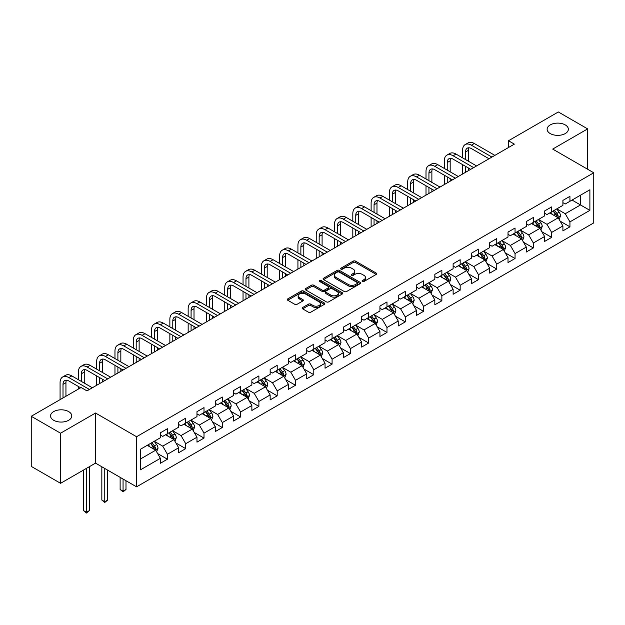 <?xml version="1.0" encoding="UTF-8"?>
<svg xmlns="http://www.w3.org/2000/svg" width="625" height="625" viewBox="0 0 625 625"><rect width="100%" height="100%" fill="white"/><g stroke="black" fill="none" stroke-linecap="round" stroke-linejoin="round"><path stroke-width="0.94" d="M362.383 281.477A1.141 0.656 0 0 0 363.992 281.477L376.227 274.414A1.625 0.938 0 0 0 376.703 273.75A1.625 0.938 0 0 0 376.227 273.086L355.5 261.125A1.625 0.938 0 0 0 353.195 261.125L340.969 268.188A1.141 0.656 0 0 0 340.633 268.648A1.141 0.656 0 0 0 340.969 269.117A1.141 0.656 0 0 0 342.578 269.117L344.164 268.203A5.211 3.008 0 0 1 351.531 268.203L353.258 269.195A5.211 3.008 0 0 1 354.781 271.328A5.211 3.008 0 0 1 353.258 273.453L351.672 274.367A1.141 0.656 0 0 0 351.336 274.828A1.141 0.656 0 0 0 351.672 275.297A1.141 0.656 0 0 0 353.281 275.297L354.867 274.383A5.211 3.008 0 0 1 362.234 274.383L363.961 275.383A5.211 3.008 0 0 1 365.484 277.508A5.211 3.008 0 0 1 363.961 279.633L362.383 280.547A1.141 0.656 0 0 0 362.047 281.016A1.141 0.656 0 0 0 362.383 281.477L362.383 280.547M68.664 411.602A10.617 6.125 0 0 0 57.094 410.273A10.617 6.125 0 0 0 50.539 415.938A10.617 6.125 0 0 0 53.648 420.273A10.617 6.125 0 0 0 65.219 421.602A10.617 6.125 0 0 0 71.773 415.938A10.617 6.125 0 0 0 68.664 411.602M565.25 124.906A10.617 6.125 0 0 0 553.68 123.578A10.617 6.125 0 0 0 547.125 129.234A10.617 6.125 0 0 0 550.234 133.57A10.617 6.125 0 0 0 561.805 134.898A10.617 6.125 0 0 0 568.359 129.234A10.617 6.125 0 0 0 565.25 124.906M302.656 307.516A1.625 0.938 0 0 0 302.18 308.18A1.625 0.938 0 0 0 302.656 308.844L308.477 312.203A1.625 0.938 0 0 0 310.773 312.203L324.359 304.359A1.625 0.938 0 0 0 324.836 303.695A1.625 0.938 0 0 0 324.359 303.031L303.641 291.062A1.625 0.938 0 0 0 301.336 291.062L287.75 298.906A1.625 0.938 0 0 0 287.273 299.57A1.625 0.938 0 0 0 287.75 300.242L294.773 304.297A1.625 0.938 0 0 0 297.078 304.297L302.891 300.938A1.625 0.938 0 0 0 303.367 300.273A1.625 0.938 0 0 0 302.891 299.609L299.406 297.594A4.352 2.516 0 0 1 298.133 295.82A4.352 2.516 0 0 1 300.82 293.492A4.352 2.516 0 0 1 305.562 294.039L319.211 301.914A4.352 2.516 0 0 1 320.484 303.695A4.352 2.516 0 0 1 317.797 306.016A4.352 2.516 0 0 1 313.047 305.477L310.773 304.156A1.625 0.938 0 0 0 308.477 304.156L302.656 307.516L302.656 308.844M95.523 413.023L60.57 433.203L31.25 416.281L31.25 466.383L60.57 483.312L95.523 463.133L136.57 486.836L136.57 436.727L95.523 413.023L95.523 463.133M587.648 169.258L587.648 128.898L552.703 149.078L593.75 172.781L136.57 436.727M587.648 128.898L558.328 111.969L508.484 140.75L508.484 147.523M31.25 416.281L81.094 387.5L86.961 390.883L514.352 144.133L508.484 140.75M344.273 291.531A1.625 0.938 0 0 0 346.578 291.531L360.164 283.688A1.625 0.938 0 0 0 360.641 283.023A1.625 0.938 0 0 0 360.164 282.359L339.438 270.398A1.625 0.938 0 0 0 337.141 270.398L323.555 278.242A1.625 0.938 0 0 0 323.078 278.906A1.625 0.938 0 0 0 323.555 279.57L344.273 291.531M320.039 281.727A1.141 0.656 0 0 1 321.195 281.883L321.195 280.531L342.258 292.695A1.625 0.938 0 0 1 342.734 293.359A1.625 0.938 0 0 1 342.258 294.023L328.68 301.867A1.625 0.938 0 0 1 326.375 301.867L305.648 289.906L311.469 286.57L311.469 285.219L305.648 288.57A1.625 0.938 0 0 0 305.172 289.242A1.625 0.938 0 0 0 305.648 289.906L305.648 288.57M311.469 286.57A1.625 0.938 0 0 1 313.766 286.57L313.766 285.219A1.625 0.938 0 0 0 311.469 285.219M313.766 285.219L322.172 290.07A1.625 0.938 0 0 0 324.477 290.07L328.328 287.844A1.625 0.938 0 0 0 328.805 287.18A1.625 0.938 0 0 0 328.328 286.516L319.586 281.461A1.141 0.656 0 0 1 319.25 281A1.141 0.656 0 0 1 319.953 280.391A1.141 0.656 0 0 1 321.195 280.531M136.57 486.836L593.75 222.891L593.75 172.781M157.625 453.555L167.422 459.211L167.422 454.266L178.68 447.766L178.68 452.711L185.711 448.648L185.711 443.703L196.977 437.203L196.977 442.148L204.008 438.078L204.008 433.141L215.273 426.641L215.273 431.578L222.305 427.516L222.305 422.578L233.57 416.078L233.57 421.016L240.602 416.953L240.602 412.016L251.867 405.508L251.867 410.453L258.898 406.391L258.898 401.445L270.156 394.945L270.156 399.891L277.195 395.828L277.195 390.883L288.453 384.383L288.453 389.328L295.492 385.266L295.492 380.32L306.75 373.82L306.75 378.766L313.789 374.703L313.789 369.758L325.047 363.258L325.047 368.203L332.086 364.141L332.086 359.195L343.344 352.695L343.344 357.641L350.383 353.578L350.383 348.633L361.641 342.133L361.641 347.078L368.68 343.008L368.68 338.07L379.938 331.57L379.938 336.508L386.977 332.445L386.977 327.508L398.234 321.008L398.234 325.945L405.273 321.883L405.273 316.945L416.531 310.438L416.531 315.383L423.57 311.32L423.57 306.375L434.828 299.875L434.828 304.82L441.867 300.758L441.867 295.812L453.125 289.312L453.125 294.258L460.164 290.195L460.164 285.25L471.422 278.75L471.422 283.695L478.461 279.633L478.461 274.688L489.719 268.188L489.719 273.133L496.758 269.07L496.758 264.125L508.016 257.625L508.016 262.57L515.055 258.508L515.055 253.562L526.312 247.062L526.312 252L533.352 247.938L533.352 243L544.609 236.5L544.609 241.438L551.648 237.375L551.648 232.438L562.906 225.938L562.906 230.875L569.938 226.812L569.938 221.875L589.883 210.359L589.883 189.773L580.5 195.195L580.5 204.945L589.883 210.359M167.422 459.211L160.383 463.273L160.383 458.328L140.445 469.836L140.445 449.258L160.383 437.742L160.383 432.797L167.422 428.734L167.422 433.68L178.68 427.18L178.68 422.234L185.711 418.172L185.711 423.117L196.977 416.617L196.977 411.672L204.008 407.609L204.008 412.555L215.273 406.055L215.273 401.109L222.305 397.047L222.305 401.992L233.57 395.492L233.57 390.547L240.602 386.484L240.602 391.43L251.867 384.93L251.867 379.984L258.898 375.922L258.898 380.867L270.156 374.359L270.156 369.422L277.195 365.359L277.195 370.297L288.453 363.797L288.453 358.859L295.492 354.797L295.492 359.734L306.75 353.234L306.75 348.289L313.789 344.227L313.789 349.172L325.047 342.672L325.047 337.727L332.086 333.664L332.086 338.609L343.344 332.109L343.344 327.164L350.383 323.102L350.383 328.047L361.641 321.547L361.641 316.602L368.68 312.539L368.68 317.484L379.938 310.984L379.938 306.039L386.977 301.977L386.977 306.922L398.234 300.422L398.234 295.477L405.273 291.414L405.273 296.359L416.531 289.859L416.531 284.914L423.57 280.852L423.57 285.789L434.828 279.289L434.828 274.352L441.867 270.289L441.867 275.227L453.125 268.727L453.125 263.789L460.164 259.727L460.164 264.664L471.422 258.164L471.422 253.219L478.461 249.156L478.461 254.102L489.719 247.602L489.719 242.656L496.758 238.594L496.758 243.539L508.016 237.039L508.016 232.094L515.055 228.031L515.055 232.977L526.312 226.477L526.312 221.531L533.352 217.469L533.352 222.414L544.609 215.914L544.609 210.969L551.648 206.906L551.648 211.852L562.906 205.352L562.906 200.406L569.938 196.344L569.938 201.289L589.883 189.773M165.539 434.766L173.984 439.641L162.727 446.141L154.281 441.266M160.383 435.031L162.727 436.391L167.422 433.68M162.727 446.141L167.422 454.266M173.984 439.641L178.68 447.766M183.836 424.203L192.281 429.078L181.023 435.578L172.578 430.703M178.68 424.469L181.023 425.828L185.711 423.117M181.023 435.578L185.711 443.703M192.281 429.078L196.977 437.203M202.133 413.641L210.578 418.516L199.32 425.016L190.875 420.141M196.977 413.906L199.32 415.266L204.008 412.555M199.32 425.016L204.008 433.141M210.578 418.516L215.273 426.641M220.43 403.07L228.875 407.945L217.617 414.453L209.172 409.57M215.273 403.344L217.617 404.695L222.305 401.992M217.617 414.453L222.305 422.578M228.875 407.945L233.57 416.078M238.727 392.508L247.172 397.383L235.914 403.883L227.469 399.008M233.57 392.781L235.914 394.133L240.602 391.43M235.914 403.883L240.602 412.016M247.172 397.383L251.867 405.508M257.023 381.945L265.469 386.82L254.211 393.32L245.766 388.445M251.867 382.219L254.211 383.57L258.898 380.867M254.211 393.32L258.898 401.445M265.469 386.82L270.156 394.945M275.32 371.383L283.766 376.258L272.508 382.758L264.062 377.883M270.156 371.656L272.508 373.008L277.195 370.297M272.508 382.758L277.195 390.883M283.766 376.258L288.453 384.383M293.617 360.82L302.062 365.695L290.805 372.195L282.359 367.32M288.453 361.094L290.805 362.445L295.492 359.734M290.805 372.195L295.492 380.32M302.062 365.695L306.75 373.82M311.914 350.258L320.359 355.133L309.102 361.633L300.656 356.758M306.75 350.531L309.102 351.883L313.789 349.172M309.102 361.633L313.789 369.758M320.359 355.133L325.047 363.258M330.211 339.695L338.656 344.57L327.398 351.07L318.953 346.195M325.047 339.961L327.398 341.32L332.086 338.609M327.398 351.07L332.086 359.195M338.656 344.57L343.344 352.695M348.508 329.133L356.953 334.008L345.695 340.508L337.25 335.633M343.344 329.398L345.695 330.758L350.383 328.047M345.695 340.508L350.383 348.633M356.953 334.008L361.641 342.133M366.805 318.57L375.25 323.445L363.984 329.945L355.547 325.07M361.641 318.836L363.984 320.195L368.68 317.484M363.984 329.945L368.68 338.07M375.25 323.445L379.938 331.57M385.102 308L393.547 312.875L382.281 319.383L373.844 314.5M379.938 308.273L382.281 309.625L386.977 306.922M382.281 319.383L386.977 327.508M393.547 312.875L398.234 321.008M403.398 297.438L411.844 302.312L400.578 308.812L392.133 303.938M398.234 297.711L400.578 299.062L405.273 296.359M400.578 308.812L405.273 316.945M411.844 302.312L416.531 310.438M421.695 286.875L430.141 291.75L418.875 298.25L410.43 293.375M416.531 287.148L418.875 288.5L423.57 285.789M418.875 298.25L423.57 306.375M430.141 291.75L434.828 299.875M439.992 276.312L448.43 281.188L437.172 287.688L428.727 282.812M434.828 276.586L437.172 277.938L441.867 275.227M437.172 287.688L441.867 295.812M448.43 281.188L453.125 289.312M458.289 265.75L466.727 270.625L455.469 277.125L447.023 272.25M453.125 266.023L455.469 267.375L460.164 264.664M455.469 277.125L460.164 285.25M466.727 270.625L471.422 278.75M476.578 255.188L485.023 260.062L473.766 266.562L465.32 261.688M471.422 255.453L473.766 256.812L478.461 254.102M473.766 266.562L478.461 274.688M485.023 260.062L489.719 268.188M494.875 244.625L503.32 249.5L492.062 256L483.617 251.125M489.719 244.891L492.062 246.25L496.758 243.539M492.062 256L496.758 264.125M503.32 249.5L508.016 257.625M513.172 234.063L521.617 238.937L510.359 245.438L501.914 240.562M508.016 234.328L510.359 235.688L515.055 232.977M510.359 245.438L515.055 253.562M521.617 238.937L526.312 247.062M531.469 223.492L539.914 228.375L528.656 234.875L520.211 230M526.312 223.766L528.656 225.125L533.352 222.414M528.656 234.875L533.352 243M539.914 228.375L544.609 236.5M549.766 212.93L558.211 217.805L546.953 224.312L538.508 219.43M544.609 213.203L546.953 214.555L551.648 211.852M546.953 224.312L551.648 232.438M558.211 217.805L562.906 225.938M572.055 200.07L580.5 204.945L565.25 213.742L556.805 208.867M562.906 202.641L565.25 203.992L569.938 201.289M565.25 213.742L569.938 221.875M60.57 433.203L60.57 483.312M140.445 459.008L155.688 450.203L147.242 445.328M155.688 450.203L160.383 458.328M560.148 221.164L569.938 226.812M541.852 231.727L551.648 237.375M523.555 242.289L533.352 247.938M505.258 252.852L515.055 258.508M486.961 263.414L496.758 269.07M468.664 273.977L478.461 279.633M450.367 284.539L460.164 290.195M432.07 295.102L441.867 300.758M413.773 305.664L423.57 311.32M395.477 316.234L405.273 321.883M377.18 326.797L386.977 332.445M358.883 337.359L368.68 343.008M340.594 347.922L350.383 353.578M322.297 358.484L332.086 364.141M304 369.047L313.789 374.703M285.703 379.609L295.492 385.266M267.406 390.172L277.195 395.828M249.109 400.734L258.898 406.391M230.812 411.305L240.602 416.953M212.516 421.867L222.305 427.516M194.219 432.43L204.008 438.078M175.922 442.992L185.711 448.648M362.836 281.641L363.961 280.992A5.211 3.008 0 0 0 365.484 278.859L365.484 277.508M354.781 271.328L354.781 272.68A5.211 3.008 0 0 1 353.258 274.805L352.125 275.461M376.227 273.086L376.227 274.414L355.5 262.477A1.625 0.938 0 0 0 353.195 262.477L341.422 269.273M360.141 283.703L339.438 271.75A1.625 0.938 0 0 0 337.141 271.75L323.578 279.578M357.281 283.492A1.141 0.656 0 0 0 357.617 283.023A1.141 0.656 0 0 0 357.281 282.562L339.094 272.055A1.141 0.656 0 0 0 337.484 272.055L335.812 273.023A5.211 3.008 0 0 0 334.289 275.148A5.211 3.008 0 0 0 335.812 277.273L348.25 284.453A5.211 3.008 0 0 0 355.617 284.453L357.281 283.492L357.281 284.844A1.141 0.656 0 0 0 357.617 284.375L357.617 283.023M334.289 275.148L334.289 276.5A5.211 3.008 0 0 0 335.812 278.633L335.812 277.273M357.281 284.844L355.617 285.805A5.211 3.008 0 0 1 348.25 285.805L335.812 278.633M313.766 286.57L322.172 291.422A1.625 0.938 0 0 0 324.477 291.422L328.328 289.195A1.625 0.938 0 0 0 328.805 288.531L328.805 287.18M321.195 281.883L342.242 294.039M330.891 295.102A4.352 2.516 0 0 0 335.641 295.648A4.352 2.516 0 0 0 338.328 293.328A4.352 2.516 0 0 0 337.055 291.547L332.242 288.773A1.625 0.938 0 0 0 329.945 288.773L326.086 291A1.625 0.938 0 0 0 325.609 291.664A1.625 0.938 0 0 0 326.086 292.328L330.891 295.102L330.891 296.461A4.352 2.516 0 0 0 335.641 297A4.352 2.516 0 0 0 338.328 294.68L338.328 293.328M325.609 291.664L325.609 293.016A1.625 0.938 0 0 0 326.086 293.68L326.086 292.328M330.891 296.461L326.086 293.68M320.484 303.695L320.484 305.047A4.352 2.516 0 0 1 317.797 307.375A4.352 2.516 0 0 1 313.047 306.828L310.773 305.516A1.625 0.938 0 0 0 308.477 305.516L302.68 308.859M298.133 295.82L298.133 297.172A4.352 2.516 0 0 0 299.406 298.953L299.406 297.594M302.867 300.945L299.406 298.953M324.336 304.375L303.641 292.422A1.625 0.938 0 0 0 301.336 292.422L287.773 300.25M559.141 219.414L560.531 215.898A4.398 2.539 -120 0 0 559.133 212.156L556.711 208.922M552.492 214.508L550.844 212.312M557.531 217.414L558.164 216.086A4.398 2.539 -120 0 0 556.906 213.445L554.484 210.211M553.383 210.844L556.07 214.43A2.242 1.289 60 0 1 556.477 215.109L558.164 216.086M553.078 211.023L555.492 214.258A4.398 2.539 60 0 1 556.758 216.898M462.602 157.867L462.602 150.281A12.438 7.18 60 0 1 465.18 144.586L468.109 142.898A12.438 7.18 60 0 1 474.328 143.516L494.875 155.375M465.18 144.586A12.438 7.18 60 0 1 471.398 145.203L491.945 157.07M489.016 158.758L471.398 148.594A8.297 4.789 -120 0 0 467.25 148.18A8.297 4.789 -120 0 0 465.531 151.977L465.531 159.562M468.984 147.797A8.297 4.789 -120 0 0 468.469 150.281L468.469 161.25M465.531 166.328L465.531 172.32M468.469 168.023L468.469 170.625M462.602 174.008L462.602 164.641M540.844 229.977L542.234 226.461A4.398 2.539 -120 0 0 540.836 222.719L538.414 219.484M534.195 225.07L532.547 222.875M539.234 227.977L539.867 226.648A4.398 2.539 -120 0 0 538.609 224.008L536.188 220.773M535.086 221.406L537.773 224.992A2.242 1.289 60 0 1 538.18 225.672L539.867 226.648M534.781 221.586L537.203 224.82A4.398 2.539 60 0 1 538.461 227.461M522.547 240.539L523.938 237.023A4.398 2.539 -120 0 0 522.539 233.281L520.117 230.055M515.898 235.633L514.25 233.438M520.938 238.539L521.57 237.211A4.398 2.539 -120 0 0 520.312 234.57L517.891 231.336M516.789 231.977L519.477 235.555A2.242 1.289 60 0 1 519.883 236.234L521.57 237.211M516.484 232.148L518.906 235.383A4.398 2.539 60 0 1 520.164 238.023M444.305 168.43L444.305 160.844A12.438 7.18 60 0 1 446.883 155.148L449.812 153.461A12.438 7.18 60 0 1 456.031 154.078L476.578 165.938M446.883 155.148A12.438 7.18 60 0 1 453.102 155.766L473.648 167.633M470.719 169.328L453.102 159.156A8.297 4.789 -120 0 0 448.953 158.742A8.297 4.789 -120 0 0 447.234 162.539L447.234 170.125M450.688 158.359A8.297 4.789 -120 0 0 450.172 160.844L450.172 171.82M447.234 176.898L447.234 182.883M450.172 178.586L450.172 181.188M444.305 184.57L444.305 175.203M426.008 178.992L426.008 171.414A12.438 7.18 60 0 1 428.586 165.719L431.516 164.023A12.438 7.18 60 0 1 437.734 164.641L458.289 176.5M428.586 165.719A12.438 7.18 60 0 1 434.805 166.328L455.352 178.195M452.422 179.891L434.805 169.719A8.297 4.789 -120 0 0 430.656 169.305A8.297 4.789 -120 0 0 428.938 173.102L428.938 180.688M432.391 168.922A8.297 4.789 -120 0 0 431.875 171.414L431.875 182.383M428.938 187.461L428.938 193.445M431.875 189.148L431.875 191.75M426.008 195.141L426.008 185.766M504.25 251.102L505.648 247.586A4.398 2.539 -120 0 0 504.242 243.844L501.82 240.617M497.602 246.195L495.961 244M502.641 249.109L503.273 247.773A4.398 2.539 -120 0 0 502.016 245.133L499.594 241.898M498.492 242.539L501.18 246.125A2.242 1.289 60 0 1 501.586 246.805L503.273 247.773M498.187 242.711L500.609 245.945A4.398 2.539 60 0 1 501.867 248.586M485.953 261.664L487.352 258.148A4.398 2.539 -120 0 0 485.945 254.406L483.523 251.18M479.305 256.758L477.664 254.562M484.344 259.672L484.977 258.336A4.398 2.539 -120 0 0 483.719 255.695L481.297 252.461M480.195 253.102L482.883 256.688A2.242 1.289 60 0 1 483.289 257.367L484.977 258.336M479.891 253.273L482.312 256.508A4.398 2.539 60 0 1 483.57 259.148M467.656 272.227L469.055 268.719A4.398 2.539 -120 0 0 467.648 264.969L465.227 261.742M461.008 267.32L459.367 265.125M466.047 270.234L466.68 268.906A4.398 2.539 -120 0 0 465.422 266.258L463 263.031M461.898 263.664L464.586 267.25A2.242 1.289 60 0 1 464.992 267.93L466.68 268.906M461.594 263.844L464.016 267.07A4.398 2.539 60 0 1 465.273 269.719M407.711 189.555L407.711 181.977A12.438 7.18 60 0 1 410.289 176.281L413.219 174.586A12.438 7.18 60 0 1 419.438 175.203L439.992 187.062M410.289 176.281A12.438 7.18 60 0 1 416.508 176.898L437.055 188.758M434.125 190.453L416.508 180.281A8.297 4.789 -120 0 0 412.359 179.867A8.297 4.789 -120 0 0 410.641 183.664L410.641 191.25M414.094 179.484A8.297 4.789 -120 0 0 413.578 181.977L413.578 192.945M410.641 198.023L410.641 204.008M413.578 199.711L413.578 202.312M407.711 205.703L407.711 196.328M389.414 200.117L389.414 192.539A12.438 7.18 60 0 1 391.992 186.844L394.922 185.148A12.438 7.18 60 0 1 401.141 185.766L421.695 197.633M391.992 186.844A12.438 7.18 60 0 1 398.211 187.461L418.758 199.32M415.828 201.016L398.211 190.844A8.297 4.789 -120 0 0 394.062 190.43A8.297 4.789 -120 0 0 392.352 194.227L392.352 201.812M395.797 190.055A8.297 4.789 -120 0 0 395.281 192.539L395.281 203.508M392.352 208.586L392.352 214.57M395.281 210.281L395.281 212.875M389.414 216.266L389.414 206.891M371.117 210.688L371.117 203.102A12.438 7.18 60 0 1 373.695 197.406L376.625 195.711A12.438 7.18 60 0 1 382.852 196.328L403.398 208.195M373.695 197.406A12.438 7.18 60 0 1 379.914 198.023L400.461 209.883M397.531 211.578L379.914 201.406A8.297 4.789 -120 0 0 375.766 201A8.297 4.789 -120 0 0 374.055 204.797L374.055 212.375M377.5 200.617A8.297 4.789 -120 0 0 376.984 203.102L376.984 214.07M374.055 219.148L374.055 225.133M376.984 220.844L376.984 223.445M371.117 226.828L371.117 217.453M352.82 221.25L352.82 213.664A12.438 7.18 60 0 1 355.398 207.969L358.328 206.273A12.438 7.18 60 0 1 364.555 206.891L385.102 218.758M355.398 207.969A12.438 7.18 60 0 1 361.617 208.586L382.164 220.445M379.234 222.141L361.617 211.969A8.297 4.789 -120 0 0 357.469 211.562A8.297 4.789 -120 0 0 355.758 215.359L355.758 222.938M359.203 211.18A8.297 4.789 -120 0 0 358.688 213.664L358.688 224.633M355.758 229.711L355.758 235.695M358.688 231.406L358.688 234.008M352.82 237.391L352.82 228.016M334.523 231.813L334.523 224.227A12.438 7.18 60 0 1 337.102 218.531L340.031 216.836A12.438 7.18 60 0 1 346.258 217.453L366.805 229.32M337.102 218.531A12.438 7.18 60 0 1 343.32 219.148L363.867 231.016M360.938 232.703L343.32 222.531A8.297 4.789 -120 0 0 339.18 222.125A8.297 4.789 -120 0 0 337.461 225.922L337.461 233.508M340.906 221.742A8.297 4.789 -120 0 0 340.391 224.227L340.391 235.195M337.461 240.273L337.461 246.258M340.391 241.969L340.391 244.57M334.523 247.953L334.523 238.586M316.227 242.375L316.227 234.789A12.438 7.18 60 0 1 318.805 229.094L321.734 227.406A12.438 7.18 60 0 1 327.961 228.016L348.508 239.883M318.805 229.094A12.438 7.18 60 0 1 325.023 229.711L345.578 241.578M342.641 243.266L325.023 233.102A8.297 4.789 -120 0 0 320.883 232.687A8.297 4.789 -120 0 0 319.164 236.484L319.164 244.07M322.617 232.305A8.297 4.789 -120 0 0 322.094 234.789L322.094 245.758M319.164 250.836L319.164 256.828M322.094 252.531L322.094 255.133M316.227 258.516L316.227 249.148M297.93 252.938L297.93 245.352A12.438 7.18 60 0 1 300.508 239.656L303.445 237.969A12.438 7.18 60 0 1 309.664 238.586L330.211 250.445M300.508 239.656A12.438 7.18 60 0 1 306.727 240.273L327.281 252.141M324.344 253.828L306.727 243.664A8.297 4.789 -120 0 0 302.586 243.25A8.297 4.789 -120 0 0 300.867 247.047L300.867 254.633M304.32 242.867A8.297 4.789 -120 0 0 303.797 245.352L303.797 256.32M300.867 261.398L300.867 267.391M303.797 263.094L303.797 265.695M297.93 269.078L297.93 259.711M279.633 263.5L279.633 255.914A12.438 7.18 60 0 1 282.211 250.227L285.148 248.531A12.438 7.18 60 0 1 291.367 249.148L311.914 261.008M282.211 250.227A12.438 7.18 60 0 1 288.43 250.836L308.984 262.703M306.047 264.398L288.43 254.227A8.297 4.789 -120 0 0 284.289 253.812A8.297 4.789 -120 0 0 282.57 257.609L282.57 265.195M286.023 253.43A8.297 4.789 -120 0 0 285.5 255.914L285.5 266.891M282.57 271.969L282.57 277.953M285.5 273.656L285.5 276.258M279.633 279.641L279.633 270.273M261.344 274.062L261.344 266.484A12.438 7.18 60 0 1 263.914 260.789L266.852 259.094A12.438 7.18 60 0 1 273.07 259.711L293.617 271.57M263.914 260.789A12.438 7.18 60 0 1 270.133 261.398L290.688 273.266M287.75 274.961L270.133 264.789A8.297 4.789 -120 0 0 265.992 264.375A8.297 4.789 -120 0 0 264.273 268.172L264.273 275.758M267.727 263.992A8.297 4.789 -120 0 0 267.203 266.484L267.203 277.453M264.273 282.531L264.273 288.516M267.203 284.219L267.203 286.82M261.344 290.211L261.344 280.836M243.047 284.625L243.047 277.047A12.438 7.18 60 0 1 245.617 271.352L248.555 269.656A12.438 7.18 60 0 1 254.773 270.273L275.32 282.133M245.617 271.352A12.438 7.18 60 0 1 251.844 271.969L272.391 283.828M269.453 285.523L251.844 275.352A8.297 4.789 -120 0 0 247.695 274.938A8.297 4.789 -120 0 0 245.977 278.734L245.977 286.32M249.43 274.555A8.297 4.789 -120 0 0 248.906 277.047L248.906 288.016M245.977 293.094L245.977 299.078M248.906 294.789L248.906 297.383M243.047 300.773L243.047 291.398M224.75 295.195L224.75 287.609A12.438 7.18 60 0 1 227.32 281.914L230.258 280.219A12.438 7.18 60 0 1 236.477 280.836L257.023 292.703M227.32 281.914A12.438 7.18 60 0 1 233.547 282.531L254.094 294.391M251.156 296.086L233.547 285.914A8.297 4.789 -120 0 0 229.398 285.508A8.297 4.789 -120 0 0 227.68 289.297L227.68 296.883M231.133 285.125A8.297 4.789 -120 0 0 230.609 287.609L230.609 298.578M227.68 303.656L227.68 309.641M230.609 305.352L230.609 307.945M224.75 311.336L224.75 301.961M206.453 305.758L206.453 298.172A12.438 7.18 60 0 1 209.023 292.477L211.961 290.781A12.438 7.18 60 0 1 218.18 291.398L238.727 303.266M209.023 292.477A12.438 7.18 60 0 1 215.25 293.094L235.797 304.953M232.859 306.648L215.25 296.477A8.297 4.789 -120 0 0 211.102 296.07A8.297 4.789 -120 0 0 209.383 299.867L209.383 307.445M212.836 295.688A8.297 4.789 -120 0 0 212.312 298.172L212.312 309.141M209.383 314.219L209.383 320.203M212.312 315.914L212.312 318.516M206.453 321.898L206.453 312.523M188.156 316.32L188.156 308.734A12.438 7.18 60 0 1 190.734 303.039L193.664 301.344A12.438 7.18 60 0 1 199.883 301.961L220.43 313.828M190.734 303.039A12.438 7.18 60 0 1 196.953 303.656L217.5 315.516M214.57 317.211L196.953 307.039A8.297 4.789 -120 0 0 192.805 306.633A8.297 4.789 -120 0 0 191.086 310.43L191.086 318.008M194.539 306.25A8.297 4.789 -120 0 0 194.016 308.734L194.016 319.703M191.086 324.781L191.086 330.766M194.016 326.477L194.016 329.078M188.156 332.461L188.156 323.086M169.859 326.883L169.859 319.297A12.438 7.18 60 0 1 172.438 313.602L175.367 311.906A12.438 7.18 60 0 1 181.586 312.523L202.133 324.391M172.438 313.602A12.438 7.18 60 0 1 178.656 314.219L199.203 326.086M196.273 327.773L178.656 317.602A8.297 4.789 -120 0 0 174.508 317.195A8.297 4.789 -120 0 0 172.789 320.992L172.789 328.578M176.242 316.812A8.297 4.789 -120 0 0 175.719 319.297L175.719 330.266M172.789 335.344L172.789 341.328M175.719 337.039L175.719 339.641M169.859 343.023L169.859 333.656M151.562 337.445L151.562 329.859A12.438 7.18 60 0 1 154.141 324.164L157.07 322.477A12.438 7.18 60 0 1 163.289 323.086L183.836 334.953M154.141 324.164A12.438 7.18 60 0 1 160.359 324.781L180.906 336.648M177.977 338.336L160.359 328.172A8.297 4.789 -120 0 0 156.211 327.758A8.297 4.789 -120 0 0 154.492 331.555L154.492 339.141M157.945 327.375A8.297 4.789 -120 0 0 157.422 329.859L157.422 340.828M154.492 345.906L154.492 351.898M157.422 347.602L157.422 350.203M151.562 353.586L151.562 344.219M133.266 348.008L133.266 340.422A12.438 7.18 60 0 1 135.844 334.727L138.773 333.039A12.438 7.18 60 0 1 144.992 333.656L165.539 345.516M135.844 334.727A12.438 7.18 60 0 1 142.062 335.344L162.609 347.211M159.68 348.898L142.062 338.734A8.297 4.789 -120 0 0 137.914 338.32A8.297 4.789 -120 0 0 136.195 342.117L136.195 349.703M139.648 337.938A8.297 4.789 -120 0 0 139.133 340.422L139.133 351.391M136.195 356.477L136.195 362.461M139.133 358.164L139.133 360.766M133.266 364.148L133.266 354.781M114.969 358.57L114.969 350.984A12.438 7.18 60 0 1 117.547 345.297L120.477 343.602A12.438 7.18 60 0 1 126.695 344.219L147.242 356.078M117.547 345.297A12.438 7.18 60 0 1 123.766 345.906L144.312 357.773M141.383 359.469L123.766 349.297A8.297 4.789 -120 0 0 119.617 348.883A8.297 4.789 -120 0 0 117.898 352.68L117.898 360.266M121.352 348.5A8.297 4.789 -120 0 0 120.836 350.984L120.836 361.961M117.898 367.039L117.898 373.023M120.836 368.727L120.836 371.328M114.969 374.711L114.969 365.344M449.359 282.797L450.758 279.281A4.398 2.539 -120 0 0 449.352 275.539L446.93 272.305M442.711 277.883L441.07 275.688M447.75 280.797L448.383 279.469A4.398 2.539 -120 0 0 447.125 276.82L444.703 273.594M443.602 274.227L446.289 277.812A2.242 1.289 60 0 1 446.695 278.492L448.383 279.469M443.297 274.406L445.719 277.633A4.398 2.539 60 0 1 446.977 280.281M431.062 293.359L432.461 289.844A4.398 2.539 -120 0 0 431.055 286.102L428.633 282.867M424.414 288.445L422.773 286.25M429.453 291.359L430.086 290.031A4.398 2.539 -120 0 0 428.828 287.383L426.406 284.156M425.305 284.789L427.992 288.375A2.242 1.289 60 0 1 428.398 289.055L430.086 290.031M425 284.969L427.422 288.195A4.398 2.539 60 0 1 428.68 290.844M412.766 303.922L414.164 300.406A4.398 2.539 -120 0 0 412.758 296.664L410.336 293.43M406.117 299.016L404.477 296.82M411.164 301.922L411.789 300.594A4.398 2.539 -120 0 0 410.531 297.945L408.109 294.719M407.008 295.352L409.695 298.938A2.242 1.289 60 0 1 410.102 299.617L411.789 300.594M406.703 295.531L409.125 298.766A4.398 2.539 60 0 1 410.383 301.406M394.469 314.484L395.867 310.969A4.398 2.539 -120 0 0 394.461 307.227L392.039 303.992M387.82 309.578L386.18 307.383M392.867 312.484L393.492 311.156A4.398 2.539 -120 0 0 392.234 308.516L389.812 305.281M388.711 305.914L391.398 309.5A2.242 1.289 60 0 1 391.805 310.18L393.492 311.156M388.406 306.094L390.828 309.328A4.398 2.539 60 0 1 392.086 311.969M376.172 325.047L377.57 321.531A4.398 2.539 -120 0 0 376.164 317.789L373.742 314.555M369.523 320.141L367.883 317.945M374.57 323.047L375.195 321.719A4.398 2.539 -120 0 0 373.938 319.078L371.516 315.844M370.414 316.477L373.102 320.062A2.242 1.289 60 0 1 373.508 320.742L375.195 321.719M370.109 316.656L372.531 319.891A4.398 2.539 60 0 1 373.789 322.531M357.875 335.609L359.273 332.094A4.398 2.539 -120 0 0 357.867 328.352L355.453 325.125M351.227 330.703L349.586 328.508M356.273 333.609L356.898 332.281A4.398 2.539 -120 0 0 355.641 329.641L353.219 326.406M352.117 327.047L354.805 330.625A2.242 1.289 60 0 1 355.211 331.312L356.898 332.281M351.812 327.219L354.234 330.453A4.398 2.539 60 0 1 355.492 333.094M339.578 346.172L340.977 342.656A4.398 2.539 -120 0 0 339.57 338.914L337.156 335.688M332.93 341.266L331.289 339.07M337.977 344.18L338.602 342.844A4.398 2.539 -120 0 0 337.344 340.203L334.922 336.969M333.82 337.609L336.508 341.195A2.242 1.289 60 0 1 336.914 341.875L338.602 342.844M333.516 337.781L335.938 341.016A4.398 2.539 60 0 1 337.195 343.656M321.281 356.734L322.68 353.219A4.398 2.539 -120 0 0 321.273 349.477L318.859 346.25M314.633 351.828L312.992 349.633M319.68 354.742L320.305 353.406A4.398 2.539 -120 0 0 319.047 350.766L316.625 347.531M315.523 348.172L318.211 351.758A2.242 1.289 60 0 1 318.617 352.438L320.305 353.406M315.219 348.344L317.641 351.578A4.398 2.539 60 0 1 318.898 354.219M302.984 367.297L304.383 363.789A4.398 2.539 -120 0 0 302.984 360.039L300.562 356.812M296.344 362.391L294.695 360.195M301.383 365.305L302.008 363.977A4.398 2.539 -120 0 0 300.75 361.328L298.328 358.102M297.227 358.734L299.914 362.32A2.242 1.289 60 0 1 300.32 363L302.008 363.977M296.922 358.914L299.344 362.141A4.398 2.539 60 0 1 300.602 364.789M284.695 377.867L286.086 374.352A4.398 2.539 -120 0 0 284.688 370.609L282.266 367.375M278.047 372.953L276.398 370.758M283.086 375.867L283.711 374.539A4.398 2.539 -120 0 0 282.453 371.891L280.031 368.664M278.938 369.297L281.617 372.883A2.242 1.289 60 0 1 282.023 373.562L283.711 374.539M278.625 369.477L281.047 372.703A4.398 2.539 60 0 1 282.305 375.352M266.398 388.43L267.789 384.914A4.398 2.539 -120 0 0 266.391 381.172L263.969 377.938M259.75 383.516L258.102 381.32M264.789 386.43L265.414 385.102A4.398 2.539 -120 0 0 264.156 382.453L261.742 379.227M260.641 379.859L263.32 383.445A2.242 1.289 60 0 1 263.727 384.125L265.414 385.102M260.328 380.039L262.75 383.266A4.398 2.539 60 0 1 264.008 385.914M248.102 398.992L249.492 395.477A4.398 2.539 -120 0 0 248.094 391.734L245.672 388.5M241.453 394.086L239.805 391.891M246.492 396.992L247.117 395.664A4.398 2.539 -120 0 0 245.859 393.023L243.445 389.789M242.344 390.422L245.023 394.008A2.242 1.289 60 0 1 245.43 394.688L247.117 395.664M242.031 390.602L244.453 393.836A4.398 2.539 60 0 1 245.711 396.477M229.805 409.555L231.195 406.039A4.398 2.539 -120 0 0 229.797 402.297L227.375 399.062M223.156 404.648L221.508 402.453M228.195 407.555L228.828 406.227A4.398 2.539 -120 0 0 227.562 403.586L225.148 400.352M224.047 400.984L226.727 404.57A2.242 1.289 60 0 1 227.141 405.25L228.828 406.227M223.734 401.164L226.156 404.398A4.398 2.539 60 0 1 227.414 407.039M211.508 420.117L212.898 416.602A4.398 2.539 -120 0 0 211.5 412.859L209.078 409.625M204.859 415.211L203.211 413.016M209.898 418.117L210.531 416.789A4.398 2.539 -120 0 0 209.273 414.148L206.852 410.914M205.75 411.547L208.43 415.133A2.242 1.289 60 0 1 208.844 415.812L210.531 416.789M205.445 411.727L207.859 414.961A4.398 2.539 60 0 1 209.117 417.602M193.211 430.68L194.602 427.164A4.398 2.539 -120 0 0 193.203 423.422L190.781 420.195M186.562 425.773L184.914 423.578M191.602 428.68L192.234 427.352A4.398 2.539 -120 0 0 190.977 424.711L188.555 421.477M187.453 422.117L190.141 425.695A2.242 1.289 60 0 1 190.547 426.383L192.234 427.352M187.148 422.289L189.562 425.523A4.398 2.539 60 0 1 190.82 428.164M123.063 479.039L123.063 491.156L125.992 489.461L125.992 480.727M125.992 489.461L123.063 491.906L120.125 489.461L120.125 477.344M120.125 489.461L123.063 491.156L123.063 491.906M96.672 369.133L96.672 361.555A12.438 7.18 60 0 1 99.25 355.859L102.18 354.164A12.438 7.18 60 0 1 108.398 354.781L128.945 366.641M99.25 355.859A12.438 7.18 60 0 1 105.469 356.469L126.016 368.336M123.086 370.031L105.469 359.859A8.297 4.789 -120 0 0 101.32 359.445A8.297 4.789 -120 0 0 99.602 363.242L99.602 370.828M103.055 359.062A8.297 4.789 -120 0 0 102.539 361.555L102.539 372.523M99.602 377.602L99.602 383.586M102.539 379.289L102.539 381.891M96.672 385.281L96.672 375.906M174.914 441.242L176.305 437.727A4.398 2.539 -120 0 0 174.906 433.984L172.484 430.758M168.266 436.336L166.617 434.141M173.305 439.25L173.938 437.914A4.398 2.539 -120 0 0 172.68 435.273L170.258 432.039M169.156 432.68L171.844 436.266A2.242 1.289 60 0 1 172.25 436.945L173.938 437.914M168.852 432.852L171.266 436.086A4.398 2.539 60 0 1 172.531 438.727M104.766 468.469L104.766 501.719L107.695 500.031L107.695 470.164M107.695 500.031L104.766 502.469L101.836 500.031L101.836 466.781M101.836 500.031L104.766 501.719L104.766 502.469M78.375 379.695L78.375 372.117A12.438 7.18 60 0 1 80.953 366.422L83.883 364.727A12.438 7.18 60 0 1 90.102 365.344L110.648 377.203M80.953 366.422A12.438 7.18 60 0 1 87.172 367.039L107.719 378.898M104.789 380.594L87.172 370.422A8.297 4.789 -120 0 0 83.023 370.008A8.297 4.789 -120 0 0 81.305 373.805L81.305 381.391M84.758 369.625A8.297 4.789 -120 0 0 84.242 372.117L84.242 383.086M78.375 389.07L78.375 386.469M156.617 451.805L158.008 448.289A4.398 2.539 -120 0 0 156.609 444.547L154.188 441.32M149.969 446.898L148.32 444.703M155.008 449.812L155.641 448.477A4.398 2.539 -120 0 0 154.383 445.836L151.961 442.602M150.859 443.242L153.547 446.828A2.242 1.289 60 0 1 153.953 447.508L155.641 448.477M150.555 443.414L152.977 446.648A4.398 2.539 60 0 1 154.234 449.289M86.469 468.367L86.469 512.281L89.398 510.594L89.398 466.672M89.398 510.594L86.469 513.031L83.539 510.594L83.539 470.055M83.539 510.594L86.469 512.281L86.469 513.031M60.078 399.633L60.078 382.68A12.438 7.18 60 0 1 62.656 376.984L65.586 375.289A12.438 7.18 60 0 1 71.805 375.906L92.359 387.773M62.656 376.984A12.438 7.18 60 0 1 68.875 377.602L89.422 389.461M80.625 387.773L68.875 380.984A8.297 4.789 -120 0 0 64.727 380.578A8.297 4.789 -120 0 0 63.008 384.367L63.008 397.938M66.461 380.195A8.297 4.789 -120 0 0 65.945 382.68L65.945 396.25M363.961 280.992L363.961 279.633M351.672 275.297L351.672 274.367M353.258 274.805L353.258 273.453M340.969 269.117L340.969 268.188M353.195 262.477L353.195 261.125M355.5 262.477L355.5 261.125M323.555 279.57L323.555 278.242M337.141 271.75L337.141 270.398M339.438 271.75L339.438 270.398M360.164 283.688L360.164 282.359M348.25 285.805L348.25 284.453M355.617 285.805L355.617 284.453M322.172 291.422L322.172 290.07M324.477 291.422L324.477 290.07M328.328 289.195L328.328 287.844M342.258 294.023L342.258 292.695M308.477 305.516L308.477 304.156M310.773 305.516L310.773 304.156M313.047 306.828L313.047 305.477M302.891 300.938L302.891 299.609M287.75 300.242L287.75 298.906M301.336 292.422L301.336 291.062M303.641 292.422L303.641 291.062M324.359 304.359L324.359 303.031M557.781 217.555L560.508 215.984M556.906 213.445L559.133 212.156M553.773 215.25L555.492 214.258M474.328 143.516L471.398 145.203M468.469 150.281L465.531 151.977M539.484 228.117L542.211 226.547M538.609 224.008L540.836 222.719M535.477 225.813L537.203 224.82M521.188 238.688L523.914 237.109M520.312 234.57L522.539 233.281M517.188 236.375L518.906 235.383M456.031 154.078L453.102 155.766M450.172 160.844L447.234 162.539M437.734 164.641L434.805 166.328M431.875 171.414L428.938 173.102M502.891 249.25L505.617 247.672M502.016 245.133L504.242 243.844M498.891 246.938L500.609 245.945M484.594 259.812L487.32 258.234M483.719 255.695L485.945 254.406M480.594 257.5L482.312 256.508M466.297 270.375L469.023 268.797M465.422 266.258L467.648 264.969M462.297 268.062L464.016 267.07M419.438 175.203L416.508 176.898M413.578 181.977L410.641 183.664M401.141 185.766L398.211 187.461M395.281 192.539L392.352 194.227M382.852 196.328L379.914 198.023M376.984 203.102L374.055 204.797M364.555 206.891L361.617 208.586M358.688 213.664L355.758 215.359M346.258 217.453L343.32 219.148M340.391 224.227L337.461 225.922M327.961 228.016L325.023 229.711M322.094 234.789L319.164 236.484M309.664 238.586L306.727 240.273M303.797 245.352L300.867 247.047M291.367 249.148L288.43 250.836M285.5 255.914L282.57 257.609M273.07 259.711L270.133 261.398M267.203 266.484L264.273 268.172M254.773 270.273L251.844 271.969M248.906 277.047L245.977 278.734M236.477 280.836L233.547 282.531M230.609 287.609L227.68 289.297M218.18 291.398L215.25 293.094M212.312 298.172L209.383 299.867M199.883 301.961L196.953 303.656M194.016 308.734L191.086 310.43M181.586 312.523L178.656 314.219M175.719 319.297L172.789 320.992M163.289 323.086L160.359 324.781M157.422 329.859L154.492 331.555M144.992 333.656L142.062 335.344M139.133 340.422L136.195 342.117M126.695 344.219L123.766 345.906M120.836 350.984L117.898 352.68M448 280.938L450.727 279.367M447.125 276.82L449.352 275.539M444 278.625L445.719 277.633M429.703 291.5L432.43 289.93M428.828 287.383L431.055 286.102M425.703 289.188L427.422 288.195M411.406 302.062L414.133 300.492M410.531 297.945L412.758 296.664M407.406 299.758L409.125 298.766M393.109 312.625L395.836 311.055M392.234 308.516L394.461 307.227M389.109 310.32L390.828 309.328M374.812 323.195L377.539 321.617M373.938 319.078L376.164 317.789M370.812 320.883L372.531 319.891M356.516 333.758L359.242 332.18M355.641 329.641L357.867 328.352M352.516 331.445L354.234 330.453M338.219 344.32L340.945 342.742M337.344 340.203L339.57 338.914M334.219 342.008L335.938 341.016M319.922 354.883L322.648 353.305M319.047 350.766L321.273 349.477M315.922 352.57L317.641 351.578M301.625 365.445L304.352 363.867M300.75 361.328L302.984 360.039M297.625 363.133L299.344 362.141M283.328 376.008L286.055 374.438M282.453 371.891L284.688 370.609M279.328 373.695L281.047 372.703M265.031 386.57L267.758 385M264.156 382.453L266.391 381.172M261.031 384.258L262.75 383.266M246.734 397.133L249.469 395.562M245.859 393.023L248.094 391.734M242.734 394.828L244.453 393.836M228.445 407.695L231.172 406.125M227.562 403.586L229.797 402.297M224.437 405.391L226.156 404.398M210.148 418.266L212.875 416.688M209.273 414.148L211.5 412.859M206.141 415.953L207.859 414.961M191.852 428.828L194.578 427.25M190.977 424.711L193.203 423.422M187.844 426.516L189.562 425.523M108.398 354.781L105.469 356.469M102.539 361.555L99.602 363.242M173.555 439.391L176.281 437.812M172.68 435.273L174.906 433.984M169.547 437.078L171.266 436.086M90.102 365.344L87.172 367.039M84.242 372.117L81.305 373.805M155.258 449.953L157.984 448.375M154.383 445.836L156.609 444.547M151.25 447.641L152.977 446.648M71.805 375.906L68.875 377.602M65.945 382.68L63.008 384.367"/></g></svg>
